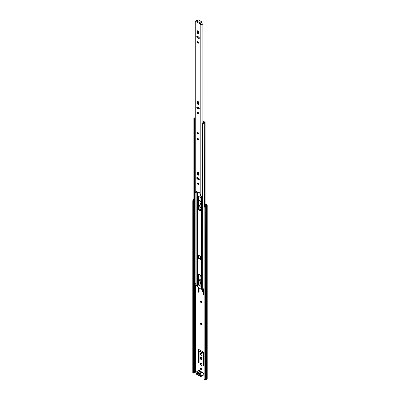 <?xml version="1.0" encoding="UTF-8"?>
<svg xmlns="http://www.w3.org/2000/svg" width="400" height="400" viewBox="0 0 400 400"><rect width="100%" height="100%" fill="white"/><g stroke="black" fill="none" stroke-linecap="round" stroke-linejoin="round"><path stroke-width="0.6" d="M201.07 368.36A0.87 0.5 -120 0 0 200.64 368.315A0.87 0.5 -120 0 0 200.505 369.015A0.87 0.5 -120 0 0 201.07 369.78A0.87 0.5 -120 0 0 201.505 369.825A0.87 0.5 -120 0 0 201.64 369.125A0.87 0.5 -120 0 0 201.07 368.36M201.64 369.675A0.87 0.5 60 0 1 201.4 369.59A0.87 0.5 60 0 1 200.835 368.28M201.07 363.36A1.2 0.69 -120 0 0 200.475 363.3A1.2 0.69 -120 0 0 200.29 364.26A1.2 0.69 -120 0 0 201.07 365.315A1.2 0.69 -120 0 0 201.67 365.375A1.2 0.69 -120 0 0 201.855 364.415A1.2 0.69 -120 0 0 201.07 363.36M201.81 365.24A1.2 0.69 60 0 1 201.4 365.125A1.2 0.69 60 0 1 200.66 363.245M201.07 301.16A0.87 0.5 -120 0 0 200.64 301.115A0.87 0.5 -120 0 0 200.505 301.815A0.87 0.5 -120 0 0 201.07 302.58A0.87 0.5 -120 0 0 201.505 302.62A0.87 0.5 -120 0 0 201.64 301.925A0.87 0.5 -120 0 0 201.07 301.16M201.64 302.47A0.87 0.5 60 0 1 201.4 302.39A0.87 0.5 60 0 1 200.835 301.075M201.07 323.245A0.87 0.5 -120 0 0 200.64 323.2A0.87 0.5 -120 0 0 200.505 323.9A0.87 0.5 -120 0 0 201.07 324.665A0.87 0.5 -120 0 0 201.505 324.705A0.87 0.5 -120 0 0 201.64 324.01A0.87 0.5 -120 0 0 201.07 323.245M201.64 324.555A0.87 0.5 60 0 1 201.4 324.475A0.87 0.5 60 0 1 200.835 323.16M203.465 365.72A0.58 0.335 -120 0 0 203.875 365.48L203.875 353.24A1.045 0.6 -120 0 0 203.135 351.96L199.01 349.58A1.045 0.6 -120 0 0 198.49 349.53A1.045 0.6 -120 0 0 198.27 350.005L198.27 362.25A0.58 0.335 -120 0 0 199.09 362.72L199.09 351.68A0.775 0.445 60 0 1 199.25 351.325A0.775 0.445 60 0 1 199.64 351.365L202.505 353.02A0.775 0.445 60 0 1 203.055 353.965L203.055 365.01A0.58 0.335 -120 0 0 203.465 365.72M203.865 365.565A0.58 0.335 60 0 1 203.38 364.82L203.38 353.775A0.775 0.445 -120 0 0 202.835 352.83L199.965 351.175A0.775 0.445 -120 0 0 199.58 351.135L199.25 351.325M199.085 362.805A0.58 0.335 60 0 1 198.6 362.06L198.6 349.815A1.045 0.6 60 0 1 198.68 349.48M201.07 359.56A0.85 0.49 -120 0 0 201.495 359.6A0.85 0.49 -120 0 0 201.675 359.21L201.675 357.98A0.85 0.49 -120 0 0 201.3 357.125A0.85 0.49 -120 0 0 200.645 356.895A0.85 0.49 -120 0 0 200.47 357.285L200.47 358.515A0.85 0.49 -120 0 0 201.07 359.56M201.63 359.45A0.85 0.49 60 0 1 201.4 359.37A0.85 0.49 60 0 1 200.8 358.33L200.8 357.095A0.85 0.49 60 0 1 200.845 356.86M201.07 353.265A1.2 0.69 -120 0 0 200.475 353.205A1.2 0.69 -120 0 0 200.29 354.165A1.2 0.69 -120 0 0 201.07 355.22A1.2 0.69 -120 0 0 201.67 355.28A1.2 0.69 -120 0 0 201.855 354.32A1.2 0.69 -120 0 0 201.07 353.265M201.81 355.145A1.2 0.69 60 0 1 201.4 355.03A1.2 0.69 60 0 1 200.66 353.15M203.055 291.495L203.055 294.335A0.58 0.335 -120 0 0 203.875 294.81L203.875 291.165M203.865 294.895A0.58 0.335 60 0 1 203.38 294.15L203.38 291.425M198.27 287.52L198.27 291.575A0.58 0.335 -120 0 0 199.09 292.05L199.09 287.995M199.085 292.13A0.58 0.335 60 0 1 198.6 291.385L198.6 287.71M200.91 282.515A1.2 0.69 -120 0 0 200.475 282.535A1.2 0.69 -120 0 0 200.26 283.385A1.2 0.69 -120 0 0 200.91 284.435M200.91 283.895A1.2 0.69 60 0 1 200.66 282.48M200.91 209.14A0.81 0.47 -120 0 0 200.665 209.17A0.81 0.47 -120 0 0 200.725 210.195M200.865 209.135A0.81 0.47 -120 0 0 200.895 209.71M200.91 203.285A0.87 0.5 -120 0 0 200.64 203.315A0.87 0.5 -120 0 0 200.91 204.655M200.835 203.275A0.87 0.5 -120 0 0 200.91 204.02M204.02 374.32A0.675 0.39 -120 0 0 203.705 373.91M200.91 281.045L199.965 280.5A0.775 0.445 -120 0 0 199.58 280.465L199.25 280.655A0.775 0.445 60 0 1 199.64 280.69L200.91 281.425M203.38 290.465L203.38 289.48M198.6 284.175L198.6 279.145A1.045 0.6 60 0 1 198.68 278.81M200.91 207.345L199.965 206.8A0.775 0.445 -120 0 0 199.58 206.765L199.25 206.955A0.775 0.445 60 0 1 199.64 206.99L200.91 207.725M198.6 208.455L198.6 206.97A1.045 0.6 -120 0 0 198.6 206.95L198.575 205.45A1.045 0.6 60 0 1 198.65 205.095M205.225 205.515L205.225 206.175M205.08 206.475L204.15 207.42L204.15 379.365L204.02 207.16L204.95 206.22L205.405 206.425A1.39 0.805 0 0 0 206.39 205.79L207.015 205.415A0.62 0.355 0 0 0 207.195 205.16A0.62 0.355 0 0 0 207.015 204.91L205.145 203.83M200.91 201.385L198.475 199.98M199.09 285.125L199.09 281.005A0.775 0.445 60 0 1 199.25 280.655M200.91 280.005L199.01 278.91A1.045 0.6 -120 0 0 198.49 278.86A1.045 0.6 -120 0 0 198.475 278.865M203.055 289.32L203.055 290.585M199.09 209.405L199.09 207.305A0.775 0.445 60 0 1 199.25 206.955M200.91 206.305L198.985 205.195A1.045 0.6 -120 0 0 198.475 205.135M204.95 206.22L205.275 206.165A0.925 0.535 0 0 0 205.935 205.745A0.58 0.335 180 0 1 206.095 205.565L206.73 205.16L205.145 204.21M200.91 201.76L198.475 200.36M195.94 372.415L195.24 372.14L194.645 372.48A0.58 0.335 180 0 1 194.34 372.575A0.925 0.535 0 0 0 193.61 372.955L192.805 372.815L192.805 200.87L193.07 199.545L193.515 199.62L193.25 200.945L192.805 200.87M205.855 205.88L205.145 205.47M204.15 207.42L204.03 123.135A0.965 0.56 180 0 1 204.695 122.765A0.62 0.355 0 0 0 205.145 122.425A0.62 0.355 0 0 0 204.965 122.17L203.52 121.335A0.775 0.445 0 0 0 203.015 121.205L202.865 121.2M204.15 379.365L205.405 379.945A1.39 0.805 0 0 0 206.39 379.315L207.015 378.935A0.62 0.355 0 0 0 207.195 378.685L207.195 205.16M192.805 372.815L193.25 372.89L193.25 200.945M193.865 198.865A1.39 0.805 0 0 0 193.165 199.355L193.07 199.545M193.865 199.19A0.925 0.535 0 0 0 193.61 199.43L193.515 199.62M193.25 372.89L193.515 373.14M200.62 375.24A0.58 0.335 180 0 1 200.575 375.215L197.365 373.36A0.58 0.335 180 0 1 197.215 373.215M199.355 374.13L198.255 373.495M201 376.52L203.46 375.1A1.525 0.88 -120 0 0 203.695 373.875A1.525 0.88 -120 0 0 202.7 372.53A1.525 0.88 -120 0 0 202.125 372.39L199.665 373.81A1.525 0.88 60 0 1 200.24 373.95A1.525 0.88 60 0 1 201.235 375.295A1.525 0.88 60 0 1 201 376.52A1.525 0.88 60 0 1 200.24 376.44A1.525 0.88 60 0 1 199.665 375.915A0.62 0.355 60 0 0 199.205 375.65A1.585 0.915 -120 0 1 198.615 375.505A1.585 0.915 -120 0 1 198.025 374.97A0.62 0.355 60 0 0 197.565 374.705A1.525 0.88 -120 0 1 196.985 374.565A1.525 0.88 -120 0 1 195.99 373.22A1.525 0.88 -120 0 1 196.225 372L198.685 370.58A1.525 0.88 -120 0 1 199.445 370.655A1.525 0.88 -120 0 1 200.02 371.175A0.62 0.355 -120 0 0 200.255 371.39A0.62 0.355 -120 0 0 200.485 371.445L198.025 372.865A0.62 0.355 60 0 1 197.795 372.81A0.62 0.355 60 0 1 197.56 372.595A1.525 0.88 -120 0 0 196.985 372.075A1.525 0.88 -120 0 0 196.225 372M198.785 373.335L197.77 373.535A1.215 0.705 60 0 1 198.425 373.13A1.215 0.705 60 0 1 198.615 373.215A1.215 0.705 60 0 1 199.46 374.51L200.62 375.18L200.62 375.655L199.44 374.97A1.215 0.705 60 0 1 198.615 375.205A1.215 0.705 60 0 1 197.79 374.02L196.605 373.335L196.605 372.86L197.77 373.535M199.665 373.81A0.62 0.355 60 0 1 199.435 373.755A0.62 0.355 60 0 1 199.205 373.545L201.66 372.125A0.62 0.355 -120 0 0 201.89 372.335A0.62 0.355 -120 0 0 202.125 372.39M197.79 374.02L198.5 373.975L198.975 374.68L199.515 374.56L199.44 374.97M201.66 372.125A1.585 0.915 -120 0 0 200.485 371.445M199.205 373.545A1.585 0.915 -120 0 0 198.025 372.865M197.015 373.1L196.605 373.335M198.975 374.68L199.515 374.56M199.53 210.305A1.95 1.125 -120 0 0 200.505 210.4A1.95 1.125 -120 0 0 200.91 209.51L200.91 198.53A1.95 1.125 -120 0 0 200.055 196.565A1.95 1.125 -120 0 0 198.555 196.04A1.95 1.125 -120 0 0 198.15 196.935L198.15 207.915A1.95 1.125 -120 0 0 199.53 210.305M200.655 210.28A1.95 1.125 60 0 1 199.855 210.115A1.95 1.125 60 0 1 198.475 207.725L198.475 196.745A1.95 1.125 60 0 1 198.73 195.97M198.475 174.895L198.475 174.66A1.95 1.125 60 0 1 198.655 173.98M198.475 184.22L198.475 183.485M198.475 179.175L198.475 178.225M198.38 257.865L200.095 258.855M200.655 286A1.95 1.125 60 0 1 199.855 285.835A1.95 1.125 60 0 1 198.475 283.445L198.475 275.305A1.95 1.125 60 0 1 198.73 274.53M199.53 286.025A1.95 1.125 -120 0 0 200.505 286.12A1.95 1.125 -120 0 0 200.91 285.225L200.91 277.085A1.95 1.125 -120 0 0 200.055 275.125A1.95 1.125 -120 0 0 198.555 274.6A1.95 1.125 -120 0 0 198.15 275.495L198.15 283.635A1.95 1.125 -120 0 0 199.53 286.025M198.065 258.06L200.095 259.23M200.775 259.625L201.075 259.8A0.765 0.44 0 0 0 201.175 259.85L201.175 259.535A0.765 0.44 180 0 1 201.075 259.485L201.075 256.96A0.765 0.44 0 0 0 201.175 257.01L201.175 256.695A0.765 0.44 180 0 1 201.075 256.645L197.98 254.86A0.765 0.44 180 0 1 197.895 254.8L197.895 255.115A0.765 0.44 0 0 0 197.98 255.175L197.98 255.175M203.915 289.785L202.99 289.315L201.575 289.27A0.765 0.44 180 0 1 201.075 289.14L197.98 287.355A0.765 0.44 180 0 1 197.76 287.07L197.59 286.135L195.88 285.335A1.43 0.825 180 0 1 194.945 285.905A0.89 0.515 0 0 0 194.375 286.225M197.895 254.8L197.895 255.115L198.16 254.965M201.355 256.905L201.175 256.695A0.5 0.29 0 0 0 200.695 256.77L200.095 257.12L201.02 256.96L201.075 259.485M198.15 178.035L198.15 178.985M198.15 183.095L198.15 183.94M198.655 173.91A1.95 1.125 -120 0 0 198.555 173.955A1.95 1.125 -120 0 0 198.16 174.635M204.02 290.365A1.35 0.78 180 0 1 202.305 290.845L202.305 291.475A1.35 0.78 0 0 0 204.02 290.995M203.915 289.95A1.43 0.825 0 0 0 203.59 290.265A0.89 0.515 180 0 1 202.455 290.59L202.305 290.845M193.865 285.76L193.865 286.39A1.35 0.78 0 0 0 193.94 286.645L193.94 286.015A1.35 0.78 180 0 1 193.865 285.76A1.35 0.78 180 0 1 194.8 285.015A0.965 0.56 0 0 0 194.87 285.005M193.94 286.645L194.375 286.56L194.375 285.925L193.94 286.015M194.375 285.925A0.89 0.515 180 0 1 194.33 285.76A0.89 0.515 180 0 1 194.945 285.27A1.43 0.825 0 0 0 195.88 284.705L196.14 284.665L196.14 282.775L195.88 282.815A1.43 0.825 180 0 1 194.945 283.38A0.89 0.515 0 0 0 194.375 283.7M195.055 117.73A0.965 0.56 180 0 1 194.8 117.805A1.35 0.78 0 0 0 193.865 118.545A1.35 0.78 0 0 0 193.94 118.8L193.94 284.12A1.35 0.78 0 0 1 193.865 283.865L193.865 118.545M194.375 123.12L194.375 284.035L193.94 284.12L194.81 284.97A0.58 0.335 180 0 0 195.75 284.865L196.14 284.65M195.055 118.035A1.43 0.825 180 0 1 194.945 118.06A0.89 0.515 0 0 0 194.33 118.545A0.89 0.515 0 0 0 194.375 118.715L193.94 118.8M204.02 288.47A1.35 0.78 0 0 1 202.305 288.95L202.455 123.38A0.89 0.515 0 0 0 203.59 123.05A1.43 0.825 180 0 1 204.57 122.51L202.865 121.47M202.305 123.63A1.35 0.78 0 0 0 204.03 123.135M204.02 290.285A0.58 0.335 180 0 1 203.915 290.09L203.915 288.605M196.14 282.79L195.855 282.865M195.78 282.965L195.75 284.865M201.02 259.485L200.42 259.83L200.42 257.31M200.095 257.12L200.095 259.64L200.42 259.83M197.38 255.55L198.31 255.395A0.5 0.29 0 0 0 198.455 255.19L198.455 257.715A0.5 0.29 180 0 1 198.31 257.92L197.38 258.075L197.38 255.55L197.98 255.205M197.71 255.74L197.71 258.265M202.305 127.71A1.005 0.58 180 0 1 202.19 127.67L202.19 123.38A0.78 0.45 180 0 1 202.04 123.19L203.03 122.62A0.87 0.505 180 0 1 203.215 122.645L203.445 122.605A1.275 0.735 180 0 0 203.575 122.455L202.865 121.99M195.055 123.305A0.78 0.45 180 0 1 194.47 123.215A1.005 0.58 180 0 1 194.29 122.88M202.19 127.67A0.78 0.45 180 0 1 202.025 127.39L202.025 123.37M203.08 121.48L204.435 122.505A1.675 0.965 180 0 1 204.365 122.55M195.055 118.86L194.8 119.01A0.78 0.45 180 0 1 194.47 118.92A1.005 0.58 180 0 1 194.32 118.725M194.47 123.215L194.47 118.92M195.055 119.435L194.8 119.01M202.04 123.19L202.255 123.565M194.455 123.2L194.455 124.025A0.565 0.325 -0 0 0 194.54 124.17L195.055 123.87M194.54 124.17L195.055 123.385M194.63 123.27L194.63 123.635M198.04 132.62A0.775 0.445 -120 0 0 197.655 132.585A0.775 0.445 -120 0 0 197.535 133.2A0.775 0.445 -120 0 0 198.04 133.885A0.775 0.445 -120 0 0 198.425 133.92A0.775 0.445 -120 0 0 198.545 133.3A0.775 0.445 -120 0 0 198.04 132.62M198.04 138.535A0.87 0.5 -120 0 0 197.605 138.495A0.87 0.5 -120 0 0 197.47 139.19A0.87 0.5 -120 0 0 198.04 139.955A0.87 0.5 -120 0 0 198.475 140A0.87 0.5 -120 0 0 198.605 139.305A0.87 0.5 -120 0 0 198.04 138.535M197.86 138.465A0.87 0.5 -120 0 0 198.45 139.72A0.87 0.5 -120 0 0 198.63 139.79M198.04 112.35A0.87 0.5 -120 0 0 197.605 112.305A0.87 0.5 -120 0 0 197.47 113.005A0.87 0.5 -120 0 0 198.04 113.77A0.87 0.5 -120 0 0 198.475 113.815A0.87 0.5 -120 0 0 198.605 113.115A0.87 0.5 -120 0 0 198.04 112.35M197.86 112.28A0.87 0.5 -120 0 0 198.45 113.535A0.87 0.5 -120 0 0 198.63 113.605M198.04 104.445A0.87 0.5 -120 0 0 198.475 104.49A0.87 0.5 -120 0 0 198.655 104.09L198.655 102.545A0.87 0.5 -120 0 0 198.275 101.67A0.87 0.5 -120 0 0 197.605 101.44A0.87 0.5 -120 0 0 197.425 101.835L197.425 103.38A0.87 0.5 -120 0 0 198.04 104.445M197.86 101.41A0.87 0.5 -120 0 0 197.835 101.6L197.835 103.145A0.87 0.5 -120 0 0 198.45 104.21A0.87 0.5 -120 0 0 198.63 104.285M198.04 183.02A0.87 0.5 -120 0 0 197.605 182.98A0.87 0.5 -120 0 0 197.47 183.675A0.87 0.5 -120 0 0 198.04 184.44A0.87 0.5 -120 0 0 198.475 184.485A0.87 0.5 -120 0 0 198.605 183.79A0.87 0.5 -120 0 0 198.04 183.02M197.86 182.95A0.87 0.5 -120 0 0 198.45 184.205A0.87 0.5 -120 0 0 198.63 184.275M198.04 175.12A0.87 0.5 -120 0 0 198.475 175.16A0.87 0.5 -120 0 0 198.655 174.765L198.655 173.22A0.87 0.5 -120 0 0 198.275 172.345A0.87 0.5 -120 0 0 197.605 172.11A0.87 0.5 -120 0 0 197.425 172.51L197.425 174.055A0.87 0.5 -120 0 0 198.04 175.12M197.86 172.08A0.87 0.5 -120 0 0 197.835 172.27L197.835 173.815A0.87 0.5 -120 0 0 198.45 174.88A0.87 0.5 -120 0 0 198.63 174.955M198.04 41.68A0.87 0.5 -120 0 0 197.605 41.635A0.87 0.5 -120 0 0 197.47 42.335A0.87 0.5 -120 0 0 198.04 43.1A0.87 0.5 -120 0 0 198.475 43.14A0.87 0.5 -120 0 0 198.605 42.445A0.87 0.5 -120 0 0 198.04 41.68M197.86 41.605A0.87 0.5 -120 0 0 198.45 42.86A0.87 0.5 -120 0 0 198.63 42.935M198.04 33.775A0.87 0.5 -120 0 0 198.475 33.82A0.87 0.5 -120 0 0 198.655 33.42L198.655 31.875A0.87 0.5 -120 0 0 198.275 31A0.87 0.5 -120 0 0 197.605 30.765A0.87 0.5 -120 0 0 197.425 31.165L197.425 32.71A0.87 0.5 -120 0 0 198.04 33.775M197.86 30.74A0.87 0.5 -120 0 0 197.835 30.93L197.835 32.475A0.87 0.5 -120 0 0 198.45 33.54A0.87 0.5 -120 0 0 198.63 33.61M197.37 36.245A0.87 0.5 -120 0 0 196.935 36.2A0.87 0.5 -120 0 0 196.8 36.9A0.87 0.5 -120 0 0 197.37 37.665L198.71 38.435A0.87 0.5 -120 0 0 199.145 38.48A0.87 0.5 -120 0 0 199.275 37.785A0.87 0.5 -120 0 0 198.71 37.02L197.37 36.245M197.37 177.585A0.87 0.5 -120 0 0 196.935 177.545A0.87 0.5 -120 0 0 196.8 178.24A0.87 0.5 -120 0 0 197.37 179.005L198.71 179.78A0.87 0.5 -120 0 0 199.145 179.825A0.87 0.5 -120 0 0 199.275 179.125A0.87 0.5 -120 0 0 198.71 178.36L197.37 177.585M197.37 106.915A0.87 0.5 -120 0 0 196.935 106.875A0.87 0.5 -120 0 0 196.8 107.57A0.87 0.5 -120 0 0 197.37 108.335L198.71 109.11A0.87 0.5 -120 0 0 199.145 109.15A0.87 0.5 -120 0 0 199.275 108.455A0.87 0.5 -120 0 0 198.71 107.69L197.37 106.915M200.735 22.895L200.735 23.215A0.58 0.335 0 0 1 200.58 23.53L200.53 23.085A0.675 0.39 -60 0 0 200.055 23.91L200.055 24.275L200.465 24.04L201.425 24.545A1.5 0.865 180 0 1 202.855 23.875L202.865 122.715M196.025 21.95L195.725 21.255A1.5 0.865 180 0 0 196.145 21.155M196.88 20.635L196.305 20.42A0.92 0.53 180 0 1 195.595 20.93A0.695 0.4 0 0 0 195.055 21.32A0.695 0.4 0 0 0 195.26 21.6L195.945 21.995M195.055 21.32L195.055 192.57A0.695 0.4 0 0 0 195.26 192.855L196.25 191.155A0.675 0.39 -120 0 1 196.35 191.05A0.675 0.39 -120 0 1 196.865 191.225A0.675 0.39 -120 0 1 197.165 191.905L198.915 192.915A0.675 0.39 -120 0 1 199.055 192.61A0.675 0.39 -120 0 1 199.83 193.225L200.82 196.065A0.695 0.4 0 0 0 201.5 196.165A0.695 0.4 0 0 0 201.985 195.87A0.92 0.53 180 0 1 202.305 195.58M200.545 24.18L200.135 24.415L200.82 24.81A0.695 0.4 0 0 0 201.5 24.915A0.695 0.4 0 0 0 201.985 24.62A0.92 0.53 180 0 1 202.865 24.21M196.6 191.04L195.375 192.92M200.58 23.53L200.465 24.04M199.33 192.61A0.675 0.39 -120 0 0 199.325 192.675L198.915 192.915M197.19 106.845A0.87 0.5 -120 0 0 197.78 108.1L199.12 108.87A0.87 0.5 -120 0 0 199.295 108.945M197.19 177.515A0.87 0.5 -120 0 0 197.78 178.77L199.12 179.545A0.87 0.5 -120 0 0 199.295 179.615M197.19 36.17A0.87 0.5 -120 0 0 197.78 37.43L199.12 38.2A0.87 0.5 -120 0 0 199.295 38.275M196.88 191.245L196.88 191.675A1.5 0.865 180 0 1 195.89 192.475M200.53 23.085L196.505 20.76A0.675 0.39 120 0 0 196.025 21.585L200.055 23.91M200.58 23.055A0.58 0.335 0 0 0 200.735 22.74L201.27 22.45A0.58 0.335 0 0 0 201.845 21.895L198.565 20A0.58 0.335 0 0 0 197.6 20.33L197.095 20.64A0.58 0.335 0 0 0 196.555 20.73L196.505 20.76M200.75 23.075L201.27 22.925A0.58 0.335 0 0 0 202.015 22.605L202.015 22.13M198.45 133.905A0.775 0.445 60 0 1 197.865 133.665A0.775 0.445 60 0 1 197.55 132.905A0.775 0.445 60 0 1 197.68 132.57M195.46 372.14L195.46 285.735M205.275 206.165L205.405 379.945M193.61 372.955L193.61 199.43L193.165 199.355M206.39 379.315L206.39 205.79M206.42 379.28L206.42 205.755M207.015 378.935L207.015 205.415M194.34 372.575L194.34 286.565M194.34 285.165L194.34 284.7M194.645 372.48L194.645 286M195.24 372.14L195.24 285.825M199.965 206.8L199.64 206.99M198.6 291.385L198.27 291.575M203.38 294.15L203.055 294.335M199.965 280.5L199.64 280.69M200.8 358.33L200.47 358.515M200.8 357.095L200.47 357.285M198.6 362.06L198.27 362.25M198.6 349.815L198.27 350.005M203.38 364.82L203.055 365.01M203.38 353.775L203.055 353.965M202.835 352.83L202.505 353.02M199.965 351.175L199.64 351.365M197.56 372.595L200.02 371.175M201.075 289.14L201.075 259.8M197.98 287.355L197.98 258.11M197.98 254.86L197.98 192.375M197.98 183.685L197.98 182.99M197.98 178.885L197.98 177.94M197.98 174.36L197.98 172.12M197.98 139.2L197.98 138.505M197.76 287.07L197.76 258.235M197.76 255.335L197.76 192.245M197.76 178.76L197.76 177.81M197.68 286.25L197.68 258.25M197.68 255.38L197.68 192.2M197.68 178.7L197.68 177.765M197.59 286.135L197.59 258.195M197.59 255.43L197.59 192.15M197.59 178.625L197.59 177.715M202.99 289.315L202.99 288.98M203.19 289.37L203.19 288.95M201.075 256.645L201.075 196.155M201.575 289.27L201.575 196.15M194.945 285.905L194.945 285.27M195.88 285.335L195.88 284.705M196.14 285.3L196.14 284.665M194.945 283.38L194.945 123.935M195.88 282.815L195.88 192.49M196.14 282.775L196.14 192.41M202.99 121.47L203.015 121.205M204.695 206.48L204.695 122.765M198.475 283.445L198.15 283.635M198.475 275.305L198.15 275.495M195.89 282.82L195.89 284.68M194.81 283.41L194.81 284.97M198.31 255.395L198.31 257.92M198.475 196.745L198.15 196.935M198.475 207.725L198.15 207.915M195.26 192.855L195.26 21.6M200.82 196.065L200.82 24.81M201.985 195.87L201.985 24.62M197.78 37.43L197.37 37.665M199.12 38.2L198.71 38.435M197.835 30.93L197.425 31.165M197.835 32.475L197.425 32.71M197.78 178.77L197.37 179.005M199.12 179.545L198.71 179.78M197.835 172.27L197.425 172.51M197.835 173.815L197.425 174.055M197.78 108.1L197.37 108.335M199.12 108.87L198.71 109.11M197.835 101.6L197.425 101.835M197.835 103.145L197.425 103.38M201.27 22.925L201.27 22.45M205.145 206.185L205.145 122.425M197.575 20.51L197.575 20.235M200.75 23.29L200.75 22.82"/></g></svg>
